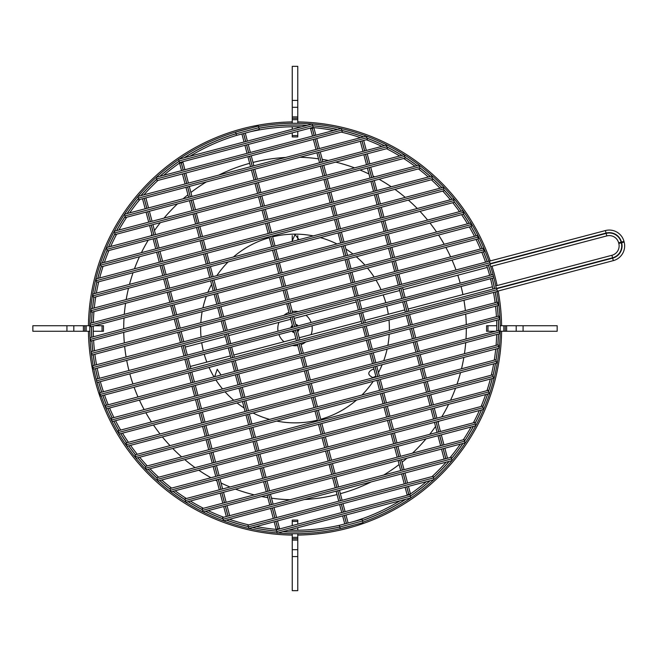 <?xml version="1.0" encoding="UTF-8"?>
<svg xmlns="http://www.w3.org/2000/svg" width="657" height="657" viewBox="0 0 657 657"><rect width="100%" height="100%" fill="white"/><g stroke="black" fill="none" stroke-linecap="round" stroke-linejoin="round"><path stroke-width="0.99" d="M297.777 66.341L292.25 66.341L297.777 66.341L297.777 123.302M292.25 235.584L292.25 241.472M292.25 136.927L292.25 135.547L297.777 135.547L297.777 136.927L292.25 136.927M297.777 119.656L292.25 119.656L292.25 123.302M292.25 126.76L292.25 129.281M292.25 132.854L292.25 135.547M292.25 119.656L292.25 116.889L297.777 116.889M297.777 107.305L292.25 107.305L292.25 116.889M292.25 107.305L292.25 100.422L297.777 100.422M292.25 66.341L292.25 100.422M297.777 126.76L297.777 127.819M297.777 131.392L297.777 135.547M297.777 235.584L297.777 240.01M297.777 325.412L296.02 325.56M297.777 118.276L292.25 118.276M557.169 331.268L557.169 325.732L557.169 331.268L500.207 331.268M486.582 325.732L487.962 325.732L487.962 331.268L486.582 331.268L486.582 325.732M503.853 331.268L503.853 325.732L500.207 325.732M496.758 325.732L487.962 325.732M503.853 325.732L506.621 325.732L506.621 331.268M516.205 331.268L516.205 325.732L506.621 325.732M516.205 325.732L523.087 325.732L523.087 331.268M557.169 325.732L523.087 325.732M495.378 331.268L487.962 331.268M298.097 331.268L297.95 329.51M505.233 331.268L505.233 325.732M292.25 590.659L297.777 590.659L292.25 590.659L292.25 533.698M297.777 520.073L297.777 521.453L292.25 521.453L292.25 520.073L297.777 520.073M292.25 537.344L297.777 537.344L297.777 533.698M297.777 530.24L297.777 527.719M297.777 524.146L297.777 521.453M297.777 537.344L297.777 540.111L292.25 540.111M292.25 549.695L297.777 549.695L297.777 540.111M297.777 549.695L297.777 556.578L292.25 556.578M297.777 590.659L297.777 556.578M292.25 530.24L292.25 529.181M292.25 525.608L292.25 521.453M292.25 331.588L293.999 331.44M292.25 538.724L297.777 538.724M32.858 325.732L32.858 331.268L32.85 325.732L89.812 325.732M103.436 331.268L102.057 331.268L102.057 325.732L103.436 325.732L103.436 331.268M86.166 325.732L86.166 331.268L89.812 331.268M93.269 331.268L102.057 331.268M86.166 331.268L83.406 331.268L83.406 325.732M73.814 325.732L73.814 331.268L83.406 331.268M73.814 331.268L66.932 331.268L66.932 325.732M32.858 331.268L66.932 331.268M94.641 325.732L102.057 325.732M291.922 325.732L292.078 327.49M84.786 325.732L84.786 331.268M299.034 239.682L295.009 234.533L292.004 241.53M311.09 334.618A17.205 17.205 0 0 0 312.001 325.806M311.122 322.464A17.205 17.205 0 0 0 305.981 315.245M298.171 311.59A17.205 17.205 0 0 0 292.316 311.508M288.973 312.387A17.205 17.205 0 0 0 283.914 315.344M278.929 322.382A17.205 17.205 0 0 0 278.018 331.194M465.985 339.012A171.296 171.296 0 0 0 466.306 328.213M466.265 324.648A171.296 171.296 0 0 0 465.698 314.079M465.37 310.597A171.296 171.296 0 0 0 463.965 300.249M462.914 294.582A171.296 171.296 0 0 0 461.083 286.493M460.196 283.151A171.296 171.296 0 0 0 457.806 275.209M455.999 269.97A171.296 171.296 0 0 0 452.049 260.065M450.612 256.871A171.296 171.296 0 0 0 445.898 247.402M444.173 244.281A171.296 171.296 0 0 0 438.564 235.042M436.544 232.003A171.296 171.296 0 0 0 429.974 223.01M427.617 220.062A171.296 171.296 0 0 0 419.987 211.357M417.252 208.499A171.296 171.296 0 0 0 408.416 200.114M405.238 197.379A171.296 171.296 0 0 0 394.947 189.372M391.235 186.777A171.296 171.296 0 0 0 379.097 179.262M374.679 176.856A171.296 171.296 0 0 0 373.061 176.019M368.955 173.982A171.296 171.296 0 0 0 359.995 170.007M354.534 167.872A171.296 171.296 0 0 0 335.735 162.115M328.377 160.48A171.296 171.296 0 0 0 322.226 159.38M318.505 158.822A171.296 171.296 0 0 0 299.904 157.269M285.655 157.458A171.296 171.296 0 0 0 253.002 162.435M249.66 163.314A171.296 171.296 0 0 0 218.806 175.082M206.314 181.956A171.296 171.296 0 0 0 190.891 192.476M187.935 194.792A171.296 171.296 0 0 0 183.131 198.784M177.53 203.834A171.296 171.296 0 0 0 164.02 218.116M160.316 222.666A171.296 171.296 0 0 0 154.485 230.541M151.915 234.335A171.296 171.296 0 0 0 150.921 235.863M148.26 240.133A171.296 171.296 0 0 0 141.411 252.658M139.465 256.747A171.296 171.296 0 0 0 134.455 268.787M133.043 272.737A171.296 171.296 0 0 0 129.486 284.391M128.517 288.218A171.296 171.296 0 0 0 126.177 299.559M125.577 303.288A171.296 171.296 0 0 0 124.296 314.342M124.033 317.988A171.296 171.296 0 0 0 123.713 328.787M374.055 369.464L372.798 369.267C367.46 372.067 367.46 374.835 372.798 377.561L375.845 376.231M221.039 375.024L217.221 369.267L214.691 376.699M88.432 331.268A206.602 206.602 0 0 0 292.25 535.077M297.777 535.077A206.602 206.602 0 0 0 501.595 331.268M291.807 331.128A4.147 4.147 0 0 0 294.303 332.582M292.381 325.297A4.147 4.147 0 0 0 290.928 327.794M297.646 331.703A4.147 4.147 0 0 0 299.099 329.206M278.897 334.536A17.205 17.205 0 0 0 284.038 341.755M292.357 345.5A17.205 17.205 0 0 0 297.703 345.492M301.046 344.613A17.205 17.205 0 0 0 305.702 341.985M501.595 325.732A206.602 206.602 0 0 0 498.178 291.002M497.103 285.565A206.602 206.602 0 0 0 491.986 266.192M490.245 260.936A206.602 206.602 0 0 0 297.777 121.923M292.25 121.923A206.602 206.602 0 0 0 88.432 325.732M298.212 325.872A4.147 4.147 0 0 0 295.724 324.418M123.754 332.352A171.296 171.296 0 0 0 124.321 342.921M124.649 346.403A171.296 171.296 0 0 0 126.095 356.965M126.702 360.381A171.296 171.296 0 0 0 128.944 370.507M129.823 373.849A171.296 171.296 0 0 0 132.944 383.967M134.094 387.236A171.296 171.296 0 0 0 137.978 396.935M139.407 400.129A171.296 171.296 0 0 0 144.129 409.598M145.846 412.719A171.296 171.296 0 0 0 151.455 421.958M153.483 424.997A171.296 171.296 0 0 0 160.045 433.99M162.402 436.938A171.296 171.296 0 0 0 170.032 445.643M172.766 448.501A171.296 171.296 0 0 0 181.603 456.886M184.781 459.621A171.296 171.296 0 0 0 195.072 467.628M198.784 470.223A171.296 171.296 0 0 0 210.922 477.738M215.34 480.144A171.296 171.296 0 0 0 216.958 480.981M221.064 483.018A171.296 171.296 0 0 0 230.024 486.993M235.485 489.128A171.296 171.296 0 0 0 254.284 494.885M261.642 496.52A171.296 171.296 0 0 0 267.793 497.62M271.513 498.178A171.296 171.296 0 0 0 290.115 499.731M304.372 499.542A171.296 171.296 0 0 0 337.016 494.565M340.359 493.686A171.296 171.296 0 0 0 371.213 481.918M383.704 475.044A171.296 171.296 0 0 0 399.127 464.524M402.084 462.208A171.296 171.296 0 0 0 406.888 458.216M412.489 453.166A171.296 171.296 0 0 0 425.999 438.884M429.703 434.334A171.296 171.296 0 0 0 435.534 426.459M438.104 422.665A171.296 171.296 0 0 0 439.098 421.137M441.759 416.867A171.296 171.296 0 0 0 448.608 404.342M450.554 400.253A171.296 171.296 0 0 0 455.564 388.213M456.976 384.263A171.296 171.296 0 0 0 460.532 372.609M461.51 368.782A171.296 171.296 0 0 0 463.85 357.441M464.442 353.712A171.296 171.296 0 0 0 465.723 342.658M179.189 159.093A205.214 205.214 0 0 1 249.767 128.329M258.505 126.555A205.214 205.214 0 0 1 341.139 128.534M341.377 128.591A205.214 205.214 0 0 1 404.236 154.765M404.293 154.797A205.214 205.214 0 0 1 488.907 261.289M490.015 264.566A205.214 205.214 0 0 1 493.44 276.17L96.579 380.863L493.448 276.203L493.875 277.845L97.014 382.505L96.579 380.863M347.339 526.93A205.214 205.214 0 0 0 354.361 524.943A205.214 205.214 0 0 1 277.788 532.991M277.155 532.942A205.214 205.214 0 0 1 101.186 395.916M100.069 392.64A205.214 205.214 0 0 1 97.022 382.497M96.563 380.797L96.127 379.163A205.214 205.214 0 0 1 93.836 369.045M93.187 365.645A205.214 205.214 0 0 1 178.663 159.454M489.654 275.382A201.765 201.765 0 0 0 486.673 265.453M485.556 262.168A201.765 201.765 0 0 0 481.795 252.222M480.448 249.003A201.765 201.765 0 0 0 476.054 239.444M474.469 236.29A201.765 201.765 0 0 0 469.336 226.92M467.505 223.832A201.765 201.765 0 0 0 461.6 214.675M459.498 211.653A201.765 201.765 0 0 0 452.763 202.709M450.373 199.769A201.765 201.765 0 0 0 442.728 191.064M440.018 188.206A201.765 201.765 0 0 0 431.353 179.772M428.274 177.012A201.765 201.765 0 0 0 418.427 168.89M414.928 166.237A201.765 201.765 0 0 0 403.661 158.493M399.628 155.98A201.765 201.765 0 0 0 386.571 148.712M381.848 146.38A201.765 201.765 0 0 0 366.319 139.76M360.594 137.691A201.765 201.765 0 0 0 341.188 132.09M333.723 130.488A201.765 201.765 0 0 0 312.535 127.499M301.489 126.842A201.765 201.765 0 0 0 250.588 131.687M236.602 135.375A201.765 201.765 0 0 0 189.93 156.259M180.642 162.279A201.765 201.765 0 0 0 163.683 175.329M157.984 180.404A201.765 201.765 0 0 0 143.867 194.85M139.9 199.465A201.765 201.765 0 0 0 129.659 212.884M126.694 217.237A201.765 201.765 0 0 0 118.917 230.007M116.65 234.179A201.765 201.765 0 0 0 110.672 246.474M108.931 250.506A201.765 201.765 0 0 0 104.373 262.43M103.059 266.348A201.765 201.765 0 0 0 99.683 277.96M98.731 281.779A201.765 201.765 0 0 0 96.374 293.121M95.741 296.865A201.765 201.765 0 0 0 94.296 307.961M93.959 311.623A201.765 201.765 0 0 0 93.335 322.505M93.261 326.102A201.765 201.765 0 0 0 93.417 336.778M93.598 340.301A201.765 201.765 0 0 0 94.485 350.789M94.895 354.254A201.765 201.765 0 0 0 96.538 364.766M97.187 368.166A201.765 201.765 0 0 0 99.486 378.276M100.365 381.618A201.765 201.765 0 0 0 103.42 391.753M104.537 395.029A201.765 201.765 0 0 0 108.224 404.778M109.571 407.997A201.765 201.765 0 0 0 113.965 417.556M115.55 420.71A201.765 201.765 0 0 0 120.683 430.08M122.522 433.168A201.765 201.765 0 0 0 128.427 442.325M130.529 445.347A201.765 201.765 0 0 0 137.264 454.291M139.654 457.231A201.765 201.765 0 0 0 147.291 465.936M150.01 468.794A201.765 201.765 0 0 0 158.674 477.228M161.745 479.988A201.765 201.765 0 0 0 171.592 488.11M175.09 490.763A201.765 201.765 0 0 0 186.358 498.507M190.39 501.02A201.765 201.765 0 0 0 203.448 508.288M208.17 510.62A201.765 201.765 0 0 0 223.708 517.24M229.424 519.309A201.765 201.765 0 0 0 248.831 524.91M256.296 526.512A201.765 201.765 0 0 0 277.484 529.501M288.538 530.158A201.765 201.765 0 0 0 339.431 525.313M493.456 276.244L493.464 276.236A205.214 205.214 0 0 1 496.224 288.168A205.214 205.214 0 0 0 493.464 276.236M353.425 521.625A201.765 201.765 0 0 0 400.088 500.741A201.765 201.765 0 0 1 353.425 521.625M409.377 494.721A201.765 201.765 0 0 0 426.336 481.671A201.765 201.765 0 0 1 409.377 494.721M432.035 476.596A201.765 201.765 0 0 0 446.16 462.15A201.765 201.765 0 0 1 432.035 476.596M450.119 457.535A201.765 201.765 0 0 0 460.36 444.116A201.765 201.765 0 0 1 450.119 457.535M463.325 439.763A201.765 201.765 0 0 0 471.102 426.993A201.765 201.765 0 0 1 463.325 439.763M473.368 422.821A201.765 201.765 0 0 0 479.347 410.526A201.765 201.765 0 0 1 473.368 422.821M481.088 406.494A201.765 201.765 0 0 0 485.646 394.57A201.765 201.765 0 0 1 481.088 406.494M486.96 390.652A201.765 201.765 0 0 0 490.344 379.04A201.765 201.765 0 0 1 486.96 390.652M491.288 375.221A201.765 201.765 0 0 0 493.645 363.879A201.765 201.765 0 0 1 491.288 375.221M494.278 360.135A201.765 201.765 0 0 0 495.723 349.039A201.765 201.765 0 0 1 494.278 360.135M496.068 345.377A201.765 201.765 0 0 0 496.684 334.495A201.765 201.765 0 0 1 496.068 345.377M496.758 330.898A201.765 201.765 0 0 0 496.602 320.222A201.765 201.765 0 0 1 496.758 330.898M496.429 316.699A201.765 201.765 0 0 0 495.534 306.211A201.765 201.765 0 0 1 496.429 316.699M495.123 302.746A201.765 201.765 0 0 0 493.522 292.447A201.765 201.765 0 0 1 495.123 302.746M492.881 289.047A201.765 201.765 0 0 0 490.533 278.724A201.765 201.765 0 0 1 492.881 289.047M496.873 291.568A205.214 205.214 0 0 1 475.734 425.72A205.214 205.214 0 0 0 496.873 291.568M475.709 425.777A205.214 205.214 0 0 1 433.924 479.553A205.214 205.214 0 0 0 475.709 425.777M433.743 479.717A205.214 205.214 0 0 1 362.836 522.184A205.214 205.214 0 0 0 433.743 479.717M96.127 379.163L492.996 274.503L493.432 276.137M105.744 407.184L105.309 405.55L497.505 302.121L497.932 303.756L105.761 407.25L497.932 303.756M497.949 303.821L498.384 305.464L106.196 408.884L105.761 407.25M111.682 419.905L111.255 418.271L498.762 316.083L499.197 317.717L111.698 419.979L499.197 317.717M499.213 317.783L499.649 319.417L112.133 421.613L111.698 419.979M118.589 432.38L118.153 430.746L498.992 330.315L499.419 331.949L118.605 432.446L499.419 331.949M499.435 332.015L499.87 333.649L119.04 434.08L118.605 432.446M126.514 444.584L126.078 442.941L498.228 344.802L498.655 346.444L126.53 444.649L498.655 346.444M498.671 346.51L499.106 348.144L126.965 446.284L126.53 444.649M496.331 361.416L496.766 363.058L135.974 458.2L135.547 456.566L496.314 361.35L135.547 456.566M135.531 456.5L135.096 454.858L495.879 359.716L496.314 361.35M493.177 376.543L493.612 378.177L146.183 469.796L145.755 468.162L493.161 376.477L145.755 468.162M145.739 468.096L145.304 466.462L492.734 374.835L493.161 376.477M488.693 392.015L489.128 393.65L157.737 481.047L157.302 479.405L488.677 391.95L157.302 479.405M157.286 479.339L156.859 477.705L488.25 390.315L488.677 391.95M483.084 407.783L483.519 409.426L170.836 491.879L170.401 490.245L483.067 407.718L170.401 490.245M170.385 490.179L169.949 488.545L482.632 406.083L483.067 407.718M475.315 424.126L475.75 425.761L185.783 502.235L185.348 500.593L475.298 424.061L185.348 500.593M185.331 500.527L184.904 498.893L474.863 422.426L475.298 424.061M464.54 441.266L464.967 442.9L203.062 511.967L202.635 510.333L464.524 441.192L202.635 510.333M202.619 510.259L202.184 508.625L464.088 439.558L464.524 441.192M451.589 458.972L452.024 460.606L223.52 520.861L223.093 519.227L451.573 458.898L223.093 519.227M223.076 519.161L222.641 517.519L451.137 457.264L451.573 458.898M433.521 478.025L433.957 479.659L248.888 528.466L248.453 526.832L433.505 477.959L248.453 526.832M248.436 526.766L248.001 525.124L433.078 476.317L433.505 477.959M410.403 496.265L410.839 497.907L277.213 533.147L276.778 531.505L410.387 496.199L276.778 531.505M276.761 531.439L276.334 529.805L409.96 494.565L410.387 496.199M362.533 521.042L362.968 522.676L340.252 528.671L339.817 527.029L362.516 520.976L339.817 527.029A203.522 203.522 0 0 1 282.839 531.661M283.052 531.603A203.456 203.456 0 0 0 339.8 526.963L339.373 525.329L362.089 519.334L362.516 520.976M483.749 249.956L484.176 251.598L91.988 355.018L91.553 353.384L483.724 249.89L91.553 353.384M91.537 353.318L91.109 351.676L483.297 248.256L483.724 249.89M477.959 237.193L478.395 238.828L90.88 341.024L90.444 339.382L477.943 237.128L90.444 339.382M90.428 339.316L90.001 337.682L477.508 235.485L477.943 237.128M471.135 224.702L471.57 226.337L90.74 326.767L90.305 325.133L471.118 224.628L90.305 325.133M90.288 325.059L89.853 323.425L470.691 222.994L471.118 224.628M463.325 212.466L463.76 214.1L91.61 312.239L91.183 310.605L463.308 212.4L91.183 310.605M91.167 310.539L90.732 308.905L462.873 210.766L463.308 212.4M93.13 295.732L92.703 294.09L453.486 198.948L453.921 200.582L93.146 295.798L453.921 200.582M453.938 200.648L454.365 202.29L93.581 297.432L93.146 295.798M96.292 280.605L95.865 278.97L443.286 187.344L443.721 188.986L96.308 280.67L443.721 188.986M443.738 189.052L444.165 190.686L96.743 282.305L96.308 280.67M100.792 265.124L100.365 263.49L431.756 176.092L432.183 177.735L100.792 265.124L432.183 177.735M432.199 177.801L432.635 179.435L101.244 266.824L100.817 265.19M106.845 249.241L106.409 247.599L419.092 165.145L419.527 166.779L106.861 249.307L419.527 166.779M419.544 166.845L419.979 168.479L107.296 250.941L106.861 249.307M114.745 232.865L114.31 231.223L404.277 154.756L404.712 156.391L114.761 232.931L404.712 156.391M404.728 156.465L405.164 158.099L115.197 234.565L114.761 232.931M124.978 215.874L124.551 214.231L386.456 145.164L386.883 146.807L124.994 215.939L386.883 146.807M386.899 146.872L387.334 148.507L125.43 217.574L124.994 215.939M138.389 198.044L137.962 196.402L366.458 136.147L366.893 137.781L138.405 198.11L366.893 137.781M366.91 137.855L367.337 139.489L138.841 199.744L138.405 198.11M156.703 178.918L156.276 177.283L341.344 128.476L341.78 130.119L156.703 178.918L341.78 130.119M341.796 130.185L342.223 131.819L157.154 180.626L156.727 178.991M179.041 160.883L178.614 159.249L312.231 124.009L312.666 125.643L179.057 160.949L312.666 125.643M312.683 125.709L313.118 127.351L179.492 162.583L179.057 160.949M184.239 157.762A203.522 203.522 0 0 1 236.093 133.691L235.658 132.057L258.373 126.062L258.809 127.696L236.109 133.757L258.809 127.696M258.825 127.77L259.252 129.404L236.536 135.391L236.109 133.757A203.456 203.456 0 0 0 184.453 157.705M245.266 133.092L247.377 141.107M248.264 144.45L250.374 152.465M251.253 155.808L253.898 165.827M254.776 169.169L257.421 179.197M258.308 182.531L260.944 192.558M261.831 195.893L264.467 205.92M265.354 209.263L267.999 219.282M268.877 222.624L271.522 232.644M272.4 235.986L275.045 246.005M275.924 249.348L278.568 259.367M279.447 262.71L282.091 272.729M282.97 276.071L285.614 286.091M286.493 289.433L289.137 299.452M290.016 302.795L292.718 313.028M293.597 316.37L296.241 326.389M297.12 329.732L299.822 339.956M300.701 343.299L303.345 353.326M304.224 356.661L306.868 366.688M307.747 370.022L310.391 380.05M311.27 383.392L313.915 393.412M314.793 396.754L317.438 406.773M318.317 410.116L320.961 420.135M321.84 423.478L324.484 433.497M325.371 436.839L328.007 446.859M328.894 450.201L331.53 460.22M332.417 463.563L335.062 473.582M335.941 476.925L338.585 486.944M339.464 490.286L342.108 500.314M342.987 503.648L345.097 511.672M345.984 515.006L348.095 523.029M344.753 523.908L342.642 515.893M341.763 512.55L339.644 504.535M338.766 501.192L336.121 491.173M335.242 487.831L332.598 477.803M331.719 474.469L329.075 464.442M328.196 461.107L325.552 451.08M324.673 447.737L322.029 437.718M321.15 434.376L318.505 424.356M317.618 421.014L314.982 410.995M314.095 407.652L311.459 397.633M310.572 394.29L307.928 384.271M307.049 380.929L304.405 370.909M303.526 367.567L300.881 357.548M300.003 354.205L297.358 344.186M296.479 340.843L293.778 330.611M292.899 327.268L290.254 317.249M289.376 313.906L286.682 303.674M285.795 300.339L283.151 290.312M282.272 286.978L279.627 276.95M278.749 273.608L276.104 263.588M275.226 260.246L272.581 250.227M271.702 246.884L269.058 236.865M268.179 233.522L265.535 223.503M264.656 220.161L262.012 210.141M261.133 206.799L258.488 196.78M257.61 193.437L254.965 183.418M254.078 180.075L251.442 170.056M250.555 166.714L247.919 156.686M247.032 153.352L244.921 145.328M244.043 141.994L241.924 133.971M93.039 367.435L92.604 365.801L489.473 261.141L489.9 262.775L93.056 367.501L489.9 262.775M489.925 262.841L490.352 264.484L93.491 369.135L93.056 367.501M100.143 394.372L99.708 392.73L496.577 288.07L497.004 289.712L100.16 394.438L497.004 289.712M497.021 289.778L497.456 291.412L100.587 396.072L100.16 394.438M314.218 135.629L312.272 128.263L313.906 127.836L315.853 135.202M316.731 138.545L319.376 148.564M320.255 151.907L322.899 161.926M323.778 165.268L326.422 175.288M327.301 178.63L329.945 188.649M330.824 191.992L333.469 202.011M334.356 205.354L336.992 215.373M337.879 218.715L340.515 228.743M341.402 232.077L344.046 242.105M344.925 245.439L347.569 255.466M348.448 258.801L351.093 268.828M351.971 272.17L354.616 282.19M355.494 285.532L358.196 295.757M359.075 299.099L361.72 309.118M362.598 312.461L365.292 322.694M366.179 326.036L368.823 336.055M369.702 339.398L372.347 349.417M373.225 352.76L375.87 362.779M376.748 366.121L379.393 376.141M380.272 379.483L382.916 389.502M383.795 392.845L386.439 402.864M387.318 406.207L389.962 416.234M390.841 419.568L393.486 429.596M394.364 432.93L397.009 442.958M397.887 446.3L400.532 456.319M401.419 459.662L404.055 469.681M404.942 473.024L407.578 483.043M408.465 486.385L410.461 493.965L408.826 494.401L406.823 486.812M312.51 136.081L310.564 128.715L312.206 128.279L314.145 135.654M406.757 486.837L408.761 494.417L407.118 494.844L405.123 487.264M404.244 483.922L401.599 473.902M400.721 470.56L398.076 460.541M397.198 457.198L394.553 447.179M393.666 443.836L391.03 433.817M390.143 430.475L387.507 420.455M386.62 417.113L383.975 407.094M383.097 403.751L380.452 393.724M379.574 390.389L376.929 380.362M376.05 377.028L373.406 367M372.527 363.658L369.883 353.638M369.004 350.296L366.36 340.277M365.481 336.934L362.836 326.915M361.958 323.572L359.256 313.348M358.377 310.005L355.733 299.978M354.854 296.644L352.152 286.411M351.273 283.068L348.629 273.049M347.75 269.707L345.106 259.687M344.227 256.345L341.583 246.326M340.704 242.983L338.059 232.964M337.181 229.622L334.536 219.594M333.657 216.26L331.013 206.232M330.126 202.898L327.49 192.871M326.603 189.536L323.967 179.509M323.08 176.166L320.435 166.147M319.557 162.805L316.912 152.785M316.033 149.443L313.389 139.424M363.682 140.45L366.327 150.478M367.206 153.812L369.85 163.839M370.729 167.174L373.373 177.201M374.252 180.535L376.896 190.563M377.783 193.905L380.419 203.925M381.306 207.267L383.943 217.286M384.83 220.629L387.474 230.648M388.353 233.991L390.997 244.01M391.876 247.352L394.52 257.372M395.399 260.714L398.043 270.733M398.922 274.076L401.624 284.309M402.503 287.651L405.147 297.67M406.026 301.013L408.72 311.237M409.607 314.58L412.251 324.607M413.13 327.942L415.774 337.969M416.653 341.303L419.297 351.331M420.176 354.665L422.821 364.692M423.699 368.035L426.344 378.054M427.222 381.397L429.867 391.416M430.746 394.758L433.39 404.778M434.269 408.12L436.913 418.139M437.792 421.482L440.436 431.501M441.323 434.844L443.96 444.863M444.846 448.205L447.483 458.225M444.148 459.112L441.504 449.084M440.625 445.75L437.981 435.722M437.094 432.388L434.458 422.361M433.571 419.018L430.935 408.999M430.048 405.656L427.403 395.637M426.524 392.295L423.88 382.275M423.001 378.933L420.357 368.914M419.478 365.571L416.834 355.552M415.955 352.209L413.31 342.19M412.432 338.848L409.787 328.829M408.909 325.486L406.264 315.459M405.385 312.124L402.684 301.892M401.805 298.549L399.16 288.53M398.282 285.187L395.58 274.954M394.701 271.62L392.057 261.593M391.178 258.258L388.533 248.231M387.655 244.889L385.01 234.869M384.131 231.527L381.487 221.508M380.608 218.165L377.964 208.146M377.085 204.803L374.441 194.784M373.562 191.442L370.918 181.422M370.031 178.08L367.394 168.061M366.507 164.718L363.871 154.699M362.984 151.356L360.34 141.329M183.262 170.163L181.316 162.796L182.958 162.369L184.896 169.736M185.783 173.078L188.419 183.098M189.306 186.44L191.951 196.459M192.83 199.802L195.474 209.821M196.353 213.164L198.997 223.183M199.876 226.525L202.52 236.545M203.399 239.887L206.043 249.906M206.922 253.249L209.567 263.276M210.445 266.611L213.09 276.638M213.968 279.972L216.613 290M217.492 293.342L220.136 303.362M221.015 306.704L223.659 316.723M224.546 320.066L227.24 330.29M228.119 333.633L230.763 343.652M231.642 346.995L234.344 357.227M235.222 360.57L237.867 370.589M238.746 373.932L241.39 383.951M242.269 387.293L244.913 397.313M245.792 400.655L248.436 410.674M249.323 414.017L251.96 424.036M252.846 427.378L255.483 437.406M256.37 440.74L259.014 450.768M259.893 454.102L262.537 464.129M263.416 467.464L266.06 477.491M266.939 480.834L269.584 490.853M270.462 494.195L273.107 504.215M273.985 507.557L276.63 517.576M277.509 520.919L279.512 528.499L277.87 528.934L275.874 521.346M181.562 170.615L179.616 163.248L181.25 162.813L183.196 170.188M275.809 521.371L277.804 528.951L276.17 529.378L274.166 521.798M273.287 518.455L270.643 508.436M269.764 505.093L267.12 495.074M266.241 491.732L263.597 481.712M262.718 478.37L260.073 468.351M259.195 465.008L256.55 454.989M255.672 451.646L253.027 441.627M252.148 438.285L249.504 428.257M248.625 424.923L245.981 414.896M245.102 411.561L242.458 401.534M241.571 398.199L238.934 388.172M238.048 384.83L235.411 374.81M234.524 371.468L231.88 361.449M231.001 358.106L228.308 347.882M227.421 344.539L224.784 334.512M223.897 331.177L221.204 320.945M220.325 317.602L217.681 307.583M216.794 304.24L214.157 294.221M213.27 290.879L210.634 280.859M209.747 277.517L207.103 267.498M206.224 264.155L203.58 254.136M202.701 250.793L200.056 240.766M199.178 237.432L196.533 227.404M195.655 224.07L193.01 214.042M192.131 210.7L189.487 200.681M188.608 197.338L185.964 187.319M185.085 183.976L182.441 173.957M145.879 197.888L148.515 207.916M149.402 211.25L152.046 221.278M152.925 224.612L155.569 234.639M156.448 237.982L159.093 248.001M159.971 251.344L162.616 261.363M163.494 264.705L166.139 274.725M167.018 278.067L169.662 288.086M170.541 291.429L173.185 301.448M174.064 304.791L176.708 314.81M177.587 318.152L180.232 328.172M181.118 331.514L183.812 341.747M184.691 345.089L187.335 355.108M188.214 358.451L190.916 368.684M191.795 372.018L194.439 382.046M195.318 385.38L197.962 395.407M198.841 398.742L201.485 408.769M202.364 412.111L205.009 422.131M205.887 425.473L208.532 435.492M209.419 438.835L212.055 448.854M212.942 452.197L215.578 462.216M216.465 465.558L219.11 475.578M219.988 478.92L222.633 488.939M223.511 492.282L226.156 502.301M227.035 505.644L229.679 515.671M226.337 516.55L223.692 506.522M222.813 503.188L220.169 493.161M219.29 489.826L216.646 479.799M215.767 476.465L213.123 466.437M212.244 463.095L209.599 453.075M208.721 449.733L206.076 439.714M205.198 436.371L202.553 426.352M201.666 423.009L199.03 412.99M198.143 409.648L195.507 399.628M194.62 396.286L191.975 386.267M191.097 382.924L188.452 372.905M187.574 369.562L184.88 359.33M183.993 355.987L181.357 345.968M180.47 342.625L177.776 332.393M176.889 329.058L174.253 319.031M173.366 315.697L170.73 305.669M169.843 302.335L167.198 292.308M166.32 288.965L163.675 278.946M162.796 275.603L160.152 265.584M159.273 262.242L156.629 252.222M155.75 248.88L153.106 238.861M152.227 235.518L149.582 225.499M148.704 222.156L146.059 212.137M145.181 208.795L142.536 198.775M190.333 366.466L230.418 355.897M233.761 355.018L295.896 338.626M299.239 337.747L361.375 321.363M364.709 320.476L404.802 309.907M408.137 309.028L492.413 286.805M495.764 285.918L611.922 255.286A9.674 9.674 0 0 0 618.804 243.468L618.631 242.803A9.674 9.674 0 0 0 606.805 235.912L490.656 266.545M489.473 261.141L605.401 230.566A15.201 15.201 0 0 1 623.978 241.39L624.15 242.055A15.201 15.201 0 0 1 613.326 260.632L497.398 291.207M487.305 267.424L403.028 289.655M399.686 290.534L359.601 301.103M356.258 301.982L294.122 318.374M290.788 319.253L228.652 335.637M225.31 336.524L185.225 347.093M490.221 263.983L606.148 233.407L606.805 235.912A9.674 9.674 0 0 1 618.631 242.803A9.674 9.674 0 0 0 606.805 235.912A9.674 9.674 0 0 1 618.631 242.803L621.136 242.137L621.308 242.811A12.261 12.261 0 0 1 612.579 257.79L496.651 288.366M496.741 288.702L612.669 258.127L613.326 260.632A15.201 15.201 0 0 0 624.15 242.055A15.201 15.201 0 0 1 613.326 260.632A15.201 15.201 0 0 0 624.15 242.055L621.645 242.72L621.465 242.055A12.606 12.606 0 0 0 606.058 233.071L490.13 263.646M389.355 330.643A94.37 94.37 0 0 0 388.993 320.016M388.295 314.26A94.37 94.37 0 0 0 386.686 306.113M385.807 302.77A94.37 94.37 0 0 0 383.187 294.886M381.052 289.729A94.37 94.37 0 0 0 376.026 280.112M374.12 277.049A94.37 94.37 0 0 0 367.493 268.072M364.972 265.165A94.37 94.37 0 0 0 356.291 256.739M352.981 254.037A94.37 94.37 0 0 0 345.861 249.003M336.959 243.969A94.37 94.37 0 0 0 320.411 237.612M313.29 235.92A94.37 94.37 0 0 0 272.622 236.824M269.28 237.711A94.37 94.37 0 0 0 233.457 256.969M228.094 261.962A94.37 94.37 0 0 0 216.835 275.653M211.57 284.424A94.37 94.37 0 0 0 207.858 292.308M206.314 296.291A94.37 94.37 0 0 0 202.914 307.903M202.151 311.673A94.37 94.37 0 0 0 200.82 322.743M200.664 326.357A94.37 94.37 0 0 0 201.042 337.205M201.724 342.74A94.37 94.37 0 0 0 203.333 350.887M204.22 354.23A94.37 94.37 0 0 0 206.832 362.114M209.066 367.468A94.37 94.37 0 0 0 213.993 376.888M215.907 379.951A94.37 94.37 0 0 0 222.526 388.928M225.055 391.835A94.37 94.37 0 0 0 233.728 400.261M237.037 402.963A94.37 94.37 0 0 0 244.158 407.997M253.06 413.031A94.37 94.37 0 0 0 269.608 419.388M276.728 421.08A94.37 94.37 0 0 0 317.397 420.176M320.739 419.289A94.37 94.37 0 0 0 356.57 400.031M361.925 395.038A94.37 94.37 0 0 0 373.192 381.347M378.448 372.576A94.37 94.37 0 0 0 382.16 364.692M383.713 360.709A94.37 94.37 0 0 0 387.104 349.097M387.868 345.327A94.37 94.37 0 0 0 389.207 334.257M491.362 274.93A203.522 203.522 0 0 0 488.373 265.001M487.264 261.724A203.522 203.522 0 0 0 483.519 251.771M482.172 248.551A203.522 203.522 0 0 0 477.795 238.984M476.21 235.83A203.522 203.522 0 0 0 471.102 226.46M469.279 223.364A203.522 203.522 0 0 0 463.407 214.198M461.313 211.176A203.522 203.522 0 0 0 454.217 201.707M452.246 199.276A203.522 203.522 0 0 0 443.927 189.766M441.964 187.697A203.522 203.522 0 0 0 432.331 178.285M430.327 176.47A203.522 203.522 0 0 0 419.766 167.699M417.105 165.663A203.522 203.522 0 0 0 404.926 157.212M401.994 155.364A203.522 203.522 0 0 0 386.916 146.905M384.468 145.69A203.522 203.522 0 0 0 366.976 138.126M363.633 136.894A203.522 203.522 0 0 0 341.862 130.439M337.567 129.478A203.522 203.522 0 0 0 312.691 125.742M307.18 125.339A203.522 203.522 0 0 0 258.94 128.197M179.123 161.195A203.522 203.522 0 0 0 159.84 176.339M156.76 179.139A203.522 203.522 0 0 0 140.828 195.646M138.487 198.414A203.522 203.522 0 0 0 127.039 213.574M125.126 216.424A203.522 203.522 0 0 0 116.56 230.632M114.95 233.637A203.522 203.522 0 0 0 108.495 247.048M107.116 250.276A203.522 203.522 0 0 0 102.328 262.972M101.162 266.504A203.522 203.522 0 0 0 97.729 278.469M96.801 282.288A203.522 203.522 0 0 0 94.501 293.622M93.885 297.35A203.522 203.522 0 0 0 92.481 308.445M92.144 312.1A203.522 203.522 0 0 0 91.561 322.973M91.495 326.562A203.522 203.522 0 0 0 91.676 337.238M91.857 340.761A203.522 203.522 0 0 0 92.76 351.24M93.179 354.706A203.522 203.522 0 0 0 94.822 365.21M95.479 368.61A203.522 203.522 0 0 0 97.778 378.728M98.665 382.07A203.522 203.522 0 0 0 101.712 392.204M102.829 395.481A203.522 203.522 0 0 0 106.508 405.229M107.847 408.449A203.522 203.522 0 0 0 112.232 418.016M113.809 421.17A203.522 203.522 0 0 0 118.917 430.54M120.74 433.636A203.522 203.522 0 0 0 126.612 442.802M128.706 445.824A203.522 203.522 0 0 0 135.399 454.775M137.773 457.724A203.522 203.522 0 0 0 145.361 466.445M148.055 469.303A203.522 203.522 0 0 0 156.941 478.033M159.7 480.53A203.522 203.522 0 0 0 170.13 489.202M172.914 491.337A203.522 203.522 0 0 0 185.143 499.821M188.033 501.636A203.522 203.522 0 0 0 202.487 509.775M205.551 511.31A203.522 203.522 0 0 0 222.994 518.858M226.394 520.106A203.522 203.522 0 0 0 248.395 526.618M252.452 527.522A203.522 203.522 0 0 0 276.696 531.201M258.957 128.263A203.456 203.456 0 0 1 306.967 125.397M312.716 125.816A203.456 203.456 0 0 1 337.419 129.511M341.886 130.521A203.456 203.456 0 0 1 363.51 136.927M367 138.208A203.456 203.456 0 0 1 384.361 145.714M386.932 146.996A203.456 203.456 0 0 1 401.895 155.389M404.95 157.31A203.456 203.456 0 0 1 417.023 165.687M419.798 167.806A203.456 203.456 0 0 1 430.245 176.495M432.363 178.408A203.456 203.456 0 0 1 441.89 187.713M443.96 189.906A203.456 203.456 0 0 1 452.172 199.293M454.258 201.871A203.456 203.456 0 0 1 461.247 211.193M463.333 214.215A203.456 203.456 0 0 1 469.205 223.388M471.036 226.476A203.456 203.456 0 0 1 476.144 235.847M477.721 239A203.456 203.456 0 0 1 482.107 248.568M483.445 251.787A203.456 203.456 0 0 1 487.198 261.741M488.307 265.017A203.456 203.456 0 0 1 491.288 274.954M276.679 531.127A203.456 203.456 0 0 1 252.6 527.489M248.379 526.536A203.456 203.456 0 0 1 226.509 520.073M222.969 518.775A203.456 203.456 0 0 1 205.657 511.286M202.463 509.684A203.456 203.456 0 0 1 188.124 501.611M185.118 499.722A203.456 203.456 0 0 1 173.005 491.313M170.097 489.095A203.456 203.456 0 0 1 159.774 480.505M156.908 477.902A203.456 203.456 0 0 1 148.129 469.287M145.443 466.421A203.456 203.456 0 0 1 137.847 457.707M135.473 454.759A203.456 203.456 0 0 1 128.78 445.807M126.686 442.785A203.456 203.456 0 0 1 120.814 433.612M118.983 430.524A203.456 203.456 0 0 1 113.875 421.153M112.298 418A203.456 203.456 0 0 1 107.912 408.432M106.574 405.213A203.456 203.456 0 0 1 102.894 395.465M101.778 392.188A203.456 203.456 0 0 1 98.731 382.046M97.852 378.711A203.456 203.456 0 0 1 95.544 368.593M94.895 365.193A203.456 203.456 0 0 1 93.245 354.69M92.826 351.224A203.456 203.456 0 0 1 91.923 340.745M91.742 337.222A203.456 203.456 0 0 1 91.561 326.545M91.635 322.957A203.456 203.456 0 0 1 92.218 312.083M92.547 308.42A203.456 203.456 0 0 1 93.959 297.334M94.575 293.597A203.456 203.456 0 0 1 96.875 282.272M97.811 278.453A203.456 203.456 0 0 1 101.194 266.627M102.402 262.948A203.456 203.456 0 0 1 107.148 250.391M108.577 247.032A203.456 203.456 0 0 1 114.975 233.736M116.65 230.607A203.456 203.456 0 0 1 125.15 216.514M127.138 213.55A203.456 203.456 0 0 1 138.512 198.496M140.943 195.622A203.456 203.456 0 0 1 156.785 179.213M159.988 176.306A203.456 203.456 0 0 1 179.139 161.261M492.175 278.289A203.456 203.456 0 0 1 494.516 288.612M495.164 292.02A203.456 203.456 0 0 1 496.774 302.31M497.193 305.776A203.456 203.456 0 0 1 498.096 316.255M498.277 319.778A203.456 203.456 0 0 1 498.458 330.455M498.392 334.043A203.456 203.456 0 0 1 497.801 344.917M497.472 348.58A203.456 203.456 0 0 1 495.994 360.126M495.452 363.403A203.456 203.456 0 0 1 492.939 375.615M492.216 378.547A203.456 203.456 0 0 1 488.521 391.342M487.617 394.052A203.456 203.456 0 0 1 482.813 406.757M481.441 409.968A203.456 203.456 0 0 1 475.077 423.215M473.368 426.393A203.456 203.456 0 0 1 464.491 441.069M462.881 443.45A203.456 203.456 0 0 1 451.482 458.545M449.076 461.378A203.456 203.456 0 0 1 433.415 477.623M430.031 480.694A203.456 203.456 0 0 1 410.362 496.092M405.566 499.295A203.456 203.456 0 0 1 362.385 520.475M362.401 520.541A203.522 203.522 0 0 0 405.78 499.238M410.379 496.166A203.522 203.522 0 0 0 430.179 480.661M433.439 477.696A203.522 203.522 0 0 0 449.199 461.354M451.499 458.627A203.522 203.522 0 0 0 462.98 443.426M464.507 441.159A203.522 203.522 0 0 0 473.459 426.368M475.101 423.313A203.522 203.522 0 0 0 481.524 409.952M482.838 406.872A203.522 203.522 0 0 0 487.699 394.028M488.553 391.465A203.522 203.522 0 0 0 492.29 378.531M492.972 375.755A203.522 203.522 0 0 0 495.526 363.378M496.035 360.299A203.522 203.522 0 0 0 497.546 348.555M497.875 344.9A203.522 203.522 0 0 0 498.458 334.027M498.523 330.438A203.522 203.522 0 0 0 498.351 319.762M498.162 316.239A203.522 203.522 0 0 0 497.259 305.76M496.84 302.294A203.522 203.522 0 0 0 495.238 291.995M494.581 288.595A203.522 203.522 0 0 0 492.241 278.272M243.558 133.543L245.677 141.559M246.556 144.901L248.675 152.917M249.553 156.259L252.198 166.278M253.076 169.621L255.721 179.64M256.6 182.983L259.244 193.002M260.123 196.344L262.767 206.364M263.646 209.706L266.29 219.734M267.169 223.068L269.813 233.095M270.692 236.43L273.337 246.457M274.215 249.8L276.86 259.819M277.747 263.161L280.383 273.181M281.27 276.523L283.906 286.542M284.793 289.885L287.438 299.904M288.316 303.247L291.01 313.479M291.897 316.814L294.533 326.841M295.42 330.175L298.114 340.408M298.992 343.751L301.637 353.77M302.524 357.112L305.16 367.132M306.047 370.474L308.683 380.493M309.57 383.836L312.215 393.863M313.093 397.198L315.738 407.225M316.617 410.559L319.261 420.587M320.14 423.921L322.784 433.949M323.663 437.291L326.307 447.31M327.186 450.653L329.83 460.672M330.709 464.014L333.354 474.034M334.232 477.376L336.877 487.395M337.755 490.738L340.4 500.757M341.287 504.1L343.397 512.115M344.276 515.458L346.395 523.473M346.461 523.457L344.342 515.441M343.463 512.099L341.353 504.083M340.466 500.741L337.829 490.722M336.942 487.379L334.298 477.36M333.419 474.017L330.775 463.998M329.896 460.656L327.252 450.636M326.373 447.294L323.729 437.266M322.85 433.932L320.205 423.905M319.327 420.57L316.682 410.543M315.803 407.2L313.159 397.181M312.28 393.839L309.636 383.819M308.757 380.477L306.113 370.458M305.234 367.115L302.59 357.096M301.703 353.753L299.066 343.734M298.179 340.392L295.486 330.159M294.607 326.825L291.963 316.797M291.076 313.455L288.382 303.23M287.503 299.888L284.859 289.868M283.98 286.526L281.336 276.507M280.457 273.164L277.812 263.137M276.925 259.802L274.289 249.775M273.402 246.441L270.766 236.413M269.879 233.079L267.235 223.052M266.356 219.709L263.712 209.69M262.833 206.347L260.188 196.328M259.31 192.986L256.665 182.966M255.787 179.624L253.142 169.605M252.263 166.262L249.619 156.243M248.74 152.9L246.621 144.885M245.743 141.542L243.632 133.527M315.032 138.988L317.668 149.016M318.555 152.35L321.199 162.378M322.078 165.72L324.722 175.739M325.601 179.082L328.245 189.101M329.124 192.444L331.769 202.463M332.647 205.805L335.292 215.825M336.17 219.167L338.815 229.186M339.694 232.529L342.338 242.548M343.217 245.89L345.861 255.91M346.74 259.252L349.384 269.271M350.271 272.614L352.908 282.641M353.795 285.976L356.488 296.208M357.367 299.551L360.011 309.57M360.89 312.913L363.592 323.145M364.471 326.48L367.115 336.507M367.994 339.85L370.638 349.869M371.517 353.211L374.162 363.231M375.048 366.573L377.685 376.592M378.572 379.935L381.208 389.954M382.095 393.297L384.731 403.316M385.618 406.658L388.262 416.678M389.141 420.02L391.786 430.039M392.664 433.382L395.309 443.401M396.187 446.744L398.832 456.771M399.711 460.105L402.355 470.133M403.234 473.467L405.878 483.495M405.944 483.478L403.299 473.451M402.421 470.116L399.776 460.089M398.898 456.746L396.253 446.727M395.374 443.385L392.73 433.365M391.851 430.023L389.207 420.004M388.328 416.661L385.684 406.642M384.805 403.299L382.16 393.28M381.282 389.938L378.637 379.918M377.75 376.576L375.114 366.557M374.227 363.214L371.591 353.187M370.704 349.853L368.06 339.825M367.181 336.491L364.536 326.463M363.658 323.129L360.964 312.896M360.077 309.554L357.441 299.535M356.554 296.192L353.86 285.959M352.973 282.617L350.337 272.598M349.45 269.255L346.814 259.236M345.927 255.893L343.283 245.874M342.404 242.532L339.759 232.512M338.881 229.17L336.236 219.151M335.357 215.808L332.713 205.789M331.834 202.446L329.19 192.427M328.311 189.085L325.667 179.057M324.788 175.723L322.144 165.695M321.265 162.361L318.62 152.334M317.742 148.999L315.097 138.972M361.982 140.902L364.627 150.921M365.506 154.264L368.15 164.283M369.029 167.625L371.673 177.645M372.552 180.987L375.196 191.015M376.075 194.349L378.719 204.376M379.598 207.711L382.243 217.738M383.121 221.072L385.766 231.1M386.645 234.442L389.289 244.461M390.168 247.804L392.812 257.823M393.699 261.166L396.335 271.185M397.222 274.527L399.916 284.76M400.795 288.095L403.439 298.122M404.326 301.456L407.02 311.689M407.898 315.032L410.543 325.051M411.422 328.393L414.066 338.412M414.945 341.755L417.589 351.774M418.476 355.117L421.112 365.136M421.999 368.478L424.636 378.506M425.522 381.84L428.167 391.868M429.046 395.202L431.69 405.229M432.569 408.572L435.213 418.591M436.092 421.934L438.736 431.953M439.615 435.295L442.26 445.315M443.138 448.657L445.783 458.676M445.848 458.66L443.204 448.641M442.325 445.298L439.681 435.279M438.802 431.936L436.158 421.909M435.279 418.575L432.635 408.547M431.756 405.213L429.111 395.185M428.233 391.851L425.588 381.824M424.709 378.481L422.065 368.462M421.178 365.12L418.542 355.1M417.655 351.758L415.019 341.739M414.132 338.396L411.496 328.377M410.609 325.034L407.964 315.015M407.085 311.673L404.392 301.44M403.505 298.097L400.869 288.078M399.982 284.736L397.288 274.511M396.409 271.169L393.765 261.149M392.878 257.807L390.242 247.779M389.355 244.445L386.718 234.418M385.831 231.083L383.187 221.056M382.308 217.722L379.664 207.694M378.785 204.352L376.141 194.332M375.262 190.99L372.618 180.971M371.739 177.628L369.094 167.609M368.216 164.266L365.571 154.247M364.692 150.905L362.048 140.885M184.075 173.522L186.719 183.549M187.598 186.884L190.243 196.911M191.121 200.254L193.766 210.273M194.644 213.615L197.289 223.635M198.168 226.977L200.812 236.996M201.699 240.339L204.335 250.358M205.222 253.701L207.858 263.72M208.745 267.062L211.39 277.082M212.268 280.424L214.913 290.443M215.792 293.786L218.436 303.813M219.315 307.148L221.959 317.175M222.838 320.509L225.54 330.742M226.419 334.085L229.063 344.104M229.942 347.446L232.635 357.679M233.522 361.013L236.167 371.041M237.046 374.383L239.69 384.402M240.569 387.745L243.213 397.764M244.092 401.107L246.736 411.126M247.615 414.468L250.26 424.488M251.138 427.83L253.783 437.849M254.661 441.192L257.306 451.211M258.185 454.554L260.829 464.573M261.708 467.915L264.352 477.943M265.239 481.277L267.875 491.305M268.762 494.639L271.398 504.666M272.285 508.001L274.93 518.028M274.996 518.012L272.351 507.984M271.472 504.65L268.828 494.622M267.941 491.28L265.305 481.261M264.418 477.918L261.782 467.899M260.895 464.556L258.25 454.537M257.372 451.195L254.727 441.176M253.848 437.833L251.204 427.814M250.325 424.471L247.681 414.452M246.802 411.11L244.158 401.09M243.279 397.748L240.634 387.729M239.756 384.386L237.111 374.359M236.233 371.024L233.588 360.997M232.709 357.663L230.007 347.43M229.129 344.087L226.484 334.068M225.606 330.726L222.904 320.493M222.025 317.15L219.381 307.131M218.502 303.789L215.857 293.769M214.979 290.427L212.334 280.408M211.455 277.065L208.811 267.046M207.932 263.703L205.288 253.684M204.409 250.342L201.765 240.322M200.878 236.98L198.242 226.961M197.355 223.618L194.718 213.599M193.831 210.256L191.187 200.229M190.308 196.895L187.664 186.867M186.785 183.533L184.141 173.505M144.17 198.34L146.815 208.359M147.694 211.702L150.338 221.721M151.217 225.064L153.861 235.091M154.74 238.425L157.384 248.453M158.271 251.787L160.908 261.815M161.794 265.149L164.431 275.176M165.318 278.519L167.962 288.538M168.841 291.88L171.485 301.9M172.364 305.242L175.008 315.261M175.887 318.604L178.532 328.623M179.41 331.966L182.112 342.198M182.991 345.533L185.635 355.56M186.514 358.903L189.208 369.127M190.095 372.47L192.739 382.489M193.618 385.831L196.262 395.851M197.141 399.193L199.785 409.221M200.664 412.555L203.309 422.582M204.187 425.917L206.832 435.944M207.711 439.278L210.355 449.306M211.234 452.648L213.878 462.668M214.757 466.01L217.401 476.029M218.28 479.372L220.924 489.391M221.803 492.734L224.448 502.753M225.335 506.095L227.971 516.115M228.045 516.098L225.4 506.079M224.513 502.736L221.877 492.717M220.99 489.375L218.354 479.355M217.467 476.013L214.823 465.985M213.944 462.651L211.299 452.624M210.421 449.289L207.776 439.262M206.898 435.928L204.253 425.9M203.374 422.558L200.73 412.539M199.851 409.196L197.207 399.177M196.328 395.834L193.684 385.815M192.805 382.473L190.16 372.453M189.282 369.111L186.58 358.878M185.701 355.544L183.057 345.516M182.178 342.182L179.476 331.949M178.597 328.607L175.953 318.588M175.074 315.245L172.43 305.226M171.551 301.883L168.906 291.864M168.028 288.522L165.383 278.494M164.505 275.16L161.86 265.132M160.973 261.798L158.337 251.771M157.45 248.428L154.814 238.409M153.927 235.066L151.282 225.047M150.404 221.705L147.759 211.685M146.881 208.343L144.236 198.324M606.058 233.071L605.401 230.566A15.201 15.201 0 0 1 623.978 241.39L621.465 242.055M612.579 257.79L611.922 255.286A9.674 9.674 0 0 0 618.804 243.468L621.308 242.811M606.148 233.407A12.261 12.261 0 0 1 621.136 242.137M612.669 258.127A12.606 12.606 0 0 0 621.645 242.72"/></g></svg>
